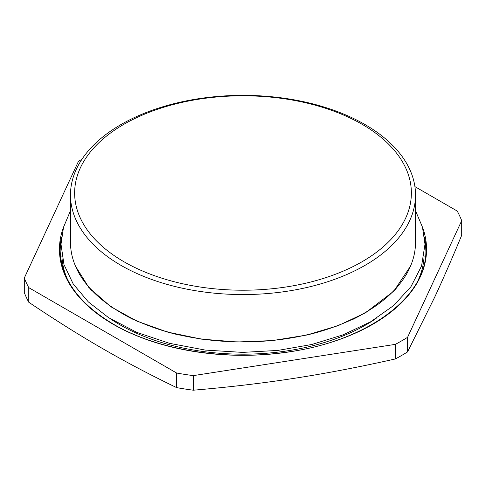 <?xml version="1.0" encoding="UTF-8"?>
<svg xmlns="http://www.w3.org/2000/svg" width="486" height="486" viewBox="0 0 486 486"><rect width="100%" height="100%" fill="white"/><g stroke="black" fill="none" stroke-linecap="round" stroke-linejoin="round"><path stroke-width="0.73" d="M176.667 387.628C150.478 375.01 125.831 362.021 102.716 348.656C79.601 335.334 54.954 319.861 28.765 302.237L28.765 287.651L176.667 373.041L176.667 387.628A224.271 129.483 180 0 0 193.331 390.203L193.331 375.617L395.367 344.361L395.367 358.947C359.591 366.991 325.924 373.436 294.346 378.302C262.774 383.205 229.1 387.172 193.331 390.203M461.7 235.26C452.114 258.418 443.092 279.104 434.63 297.31L407.566 351.907L407.566 337.32L461.7 220.674L461.7 235.26M461.7 220.674A224.271 129.483 180 0 0 457.235 211.052L414.91 186.618M81.964 159.232A224.271 129.483 180 0 0 78.434 161.382L24.3 278.028L24.3 292.615A224.271 129.483 180 0 0 28.765 302.237M28.765 287.651A224.271 129.483 180 0 1 24.3 278.028M407.566 337.32A224.271 129.483 180 0 1 395.367 344.361M407.566 351.907A224.271 129.483 180 0 1 395.367 358.947M121.014 124.531A172.518 99.6 180 0 1 309.017 102.941A172.518 99.6 180 0 1 415.518 194.959A172.518 99.6 180 0 1 243 294.559A172.518 99.6 180 0 1 70.482 194.959A172.518 99.6 180 0 1 121.014 124.531M123.942 124.27A168.375 97.212 180 0 1 405.64 167.846A168.375 97.212 180 0 1 199.424 286.904A168.375 97.212 180 0 1 123.942 124.27M415.518 194.959L415.518 242.307A172.518 99.6 180 0 1 335.881 326.24A172.518 99.6 180 0 1 150.119 326.24A172.518 99.6 180 0 1 70.482 242.307L70.482 194.959M193.331 375.617A224.271 129.483 180 0 1 176.667 373.041M335.881 326.24L334.289 326.829A169.559 97.893 180 0 1 306.696 335.054M179.334 335.067A169.559 97.893 180 0 1 151.711 326.829L150.119 326.24M134.336 319.976A169.067 97.607 180 0 1 123.456 314.217A169.067 97.607 180 0 1 119.301 311.733M366.699 311.733A169.067 97.607 180 0 1 351.633 319.988M398.113 285.908A169.067 97.607 180 0 1 394.176 290.774M91.824 290.774A169.067 97.607 180 0 1 87.887 285.908M79.546 274.499A169.754 98.008 180 0 1 78.659 272.603M407.341 272.603A169.754 98.008 180 0 1 406.454 274.499M376.128 318.476A174.243 100.596 180 0 1 119.793 324.709A174.243 100.596 180 0 1 109.86 318.47M67.493 279.45A181.138 104.581 180 0 1 61.904 255.909M424.096 255.897A181.138 104.581 180 0 1 418.507 279.45M60.143 251.037A182.864 105.577 180 0 1 61.108 241.275M424.892 241.275A182.864 105.577 180 0 1 425.858 251.037M424.485 236.968A182.864 105.577 180 0 1 425.864 249.913C427.394 297.408 365.247 342.63 283.964 352.52C223.706 360.812 156.929 349.72 113.554 324.253C78.635 303.458 60.829 278.678 60.136 249.913A182.864 105.577 180 0 1 61.515 236.968M422.401 226.926A183.556 105.972 180 0 1 330.887 342.387A183.556 105.972 180 0 1 113.208 324.29A183.556 105.972 180 0 1 63.599 226.926M410.482 266.194L393.873 291.084L365.448 312.832L338.135 325.656L306.745 335.048L272.628 340.571L237.247 341.986L201.35 339.119L167.305 332.023L136.651 321.027L110.765 306.684L88.804 287.457L75.524 266.2M415.518 210.742L422.48 227.199L424.995 244.221L421.575 265.988L410.937 286.697L393.703 305.506L370.624 321.799L343.092 334.842L311.793 344.495L277.907 350.418L242.696 352.393L205.28 350.084L169.486 343.323L136.821 332.388L108.664 317.71L88.337 301.909L73.234 284.012L63.964 264.542L61.005 244.209L63.526 227.193L70.482 210.742"/></g></svg>
